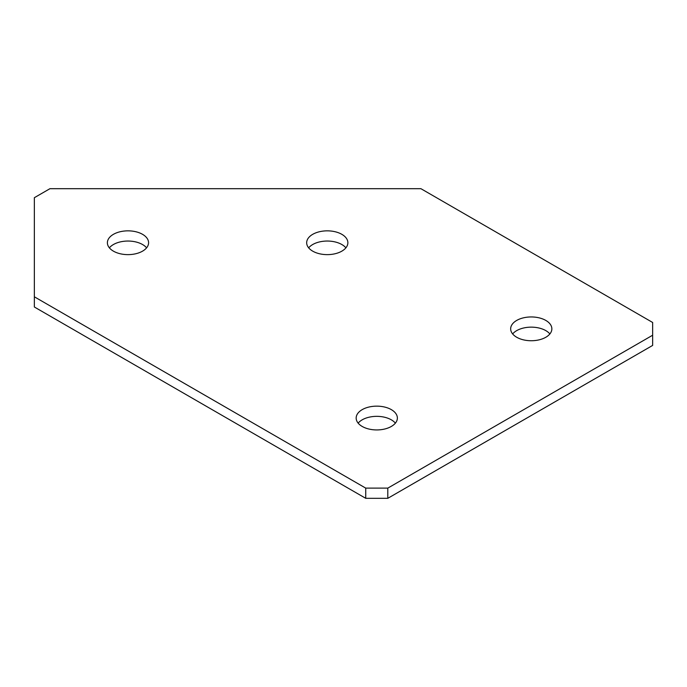 <?xml version="1.0" encoding="UTF-8"?>
<svg xmlns="http://www.w3.org/2000/svg" width="687" height="687" viewBox="0 0 687 687"><rect width="100%" height="100%" fill="white"/><g stroke="black" fill="none" stroke-linecap="round" stroke-linejoin="round"><path stroke-width="1.03" d="M512.648 333.942A20.601 11.894 180 0 1 516.693 330.627A20.601 11.894 180 0 1 549.875 333.942M516.693 320.434A20.601 11.894 180 0 1 539.149 317.858A20.601 11.894 180 0 1 551.859 328.85A20.601 11.894 180 0 1 545.83 337.257A20.601 11.894 180 0 1 523.382 339.833A20.601 11.894 180 0 1 510.664 328.85A20.601 11.894 180 0 1 516.693 320.434M358.159 423.14A20.601 11.894 180 0 1 362.204 419.826A20.601 11.894 180 0 1 395.377 423.14M362.204 409.632A20.601 11.894 180 0 1 384.651 407.056A20.601 11.894 180 0 1 397.369 418.04A20.601 11.894 180 0 1 391.332 426.455A20.601 11.894 180 0 1 368.885 429.032A20.601 11.894 180 0 1 356.167 418.04A20.601 11.894 180 0 1 362.204 409.632M308.661 247.835A20.601 11.894 180 0 1 312.705 244.529A20.601 11.894 180 0 1 345.887 247.835M312.705 234.336A20.601 11.894 180 0 1 335.153 231.751A20.601 11.894 180 0 1 347.871 242.743A20.601 11.894 180 0 1 341.843 251.15A20.601 11.894 180 0 1 319.386 253.726A20.601 11.894 180 0 1 306.668 242.743A20.601 11.894 180 0 1 312.705 234.336M109.379 247.835A20.601 11.894 180 0 1 113.424 244.529A20.601 11.894 180 0 1 146.597 247.835M113.424 234.336A20.601 11.894 180 0 1 135.871 231.751A20.601 11.894 180 0 1 148.59 242.743A20.601 11.894 180 0 1 142.553 251.15A20.601 11.894 180 0 1 120.105 253.726A20.601 11.894 180 0 1 107.387 242.743A20.601 11.894 180 0 1 113.424 234.336M420.908 188.685L652.65 322.478L652.65 335.222L387.803 488.122L387.803 498.315L365.733 498.315L34.35 306.995L34.35 197.693L49.953 188.685L420.908 188.685M652.65 335.222L652.65 345.415L387.803 498.315M365.733 498.315L365.733 488.122L34.35 296.801M365.733 488.122L387.803 488.122"/></g></svg>
